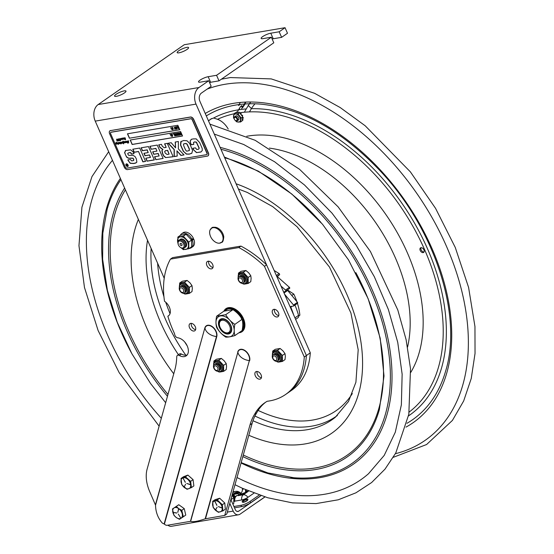 <?xml version="1.0" encoding="UTF-8"?>
<svg xmlns="http://www.w3.org/2000/svg" width="554" height="554" viewBox="0 0 554 554"><rect width="100%" height="100%" fill="white"/><g stroke="black" fill="none" stroke-linecap="round" stroke-linejoin="round"><path stroke-width="0.83" d="M208.477 120.848L210.665 119.145L213.629 118.002L217.514 119.304A15.72 10.145 55.2 0 1 228.213 129.061M211.58 118.535L208.512 120.931M421.047 247.7A2.742 1.773 -124.8 0 0 421.546 250.519A2.742 1.773 -124.8 0 0 424.011 251.973M423.685 252.375A2.742 1.773 55.2 0 1 423.63 252.416A2.742 1.773 55.2 0 1 420.604 251.17A2.742 1.773 55.2 0 1 420.493 247.908A2.742 1.773 55.2 0 1 423.485 249.106A2.742 1.773 55.2 0 1 423.685 252.375M214.294 134.096L243.691 144.497L274.646 161.796L304.471 184.96L331.978 213.103L356.084 245.124L374.331 276.716L388.368 309.478L397.737 342.33L402.142 374.199L401.373 404.815L395.307 432.196L384.213 455.402L368.535 473.705A203.408 131.291 55.2 0 1 237.008 477.52M161.318 418.298A203.408 131.291 55.2 0 1 141.568 394.005A203.408 131.291 55.2 0 1 112.462 160.362M164.219 278.267L95.24 121.125A12.479 9.12 -99.6 0 1 98.176 104.547L198.955 87.525L208.74 80.725L200.34 82.144A6.239 1.385 156.3 0 1 198.54 81.937A6.239 1.385 156.3 0 1 201.711 79.125A6.239 1.385 156.3 0 1 208.166 76.708L216.566 75.289L271.349 37.215L262.956 38.635A6.239 1.385 156.3 0 1 261.156 38.427A6.239 1.385 156.3 0 1 264.32 35.615A6.239 1.385 156.3 0 1 270.781 33.198L279.174 31.779L285.047 27.7L184.267 44.722L98.176 104.547M198.955 87.525A12.479 9.12 -99.6 0 0 196.019 104.104L306.39 355.536A90.468 58.392 55.2 0 1 287.727 393.001A90.468 58.392 -124.8 0 0 306.39 355.536L310.302 352.822L199.932 101.382A6.239 4.557 -99.6 0 1 201.4 93.093L211.185 86.299L208.74 80.725M266.585 264.86A90.468 58.392 -124.8 0 0 240.935 246.101L238.822 247.569A90.468 58.392 55.2 0 1 264.473 266.329L266.585 264.86L306.39 355.536L304.278 357.011A90.468 58.392 55.2 0 1 285.608 394.469L291.639 390.286A90.468 58.392 -124.8 0 0 310.302 352.822M187.086 49.396A6.239 1.385 156.3 0 1 181.04 52.291A6.239 1.385 156.3 0 1 177.169 52.609A6.239 1.385 156.3 0 1 178.686 50.816A6.239 1.385 156.3 0 1 184.724 47.914A6.239 1.385 156.3 0 1 188.595 47.596A6.239 1.385 156.3 0 1 187.086 49.396M124.47 92.906A6.239 1.385 156.3 0 1 118.431 95.8A6.239 1.385 156.3 0 1 114.56 96.119A6.239 1.385 156.3 0 1 116.07 94.325A6.239 1.385 156.3 0 1 122.115 91.424A6.239 1.385 156.3 0 1 125.987 91.105A6.239 1.385 156.3 0 1 124.47 92.906M279.174 31.779L281.626 37.347L273.226 38.766A6.239 1.385 -23.7 0 0 272.139 39.009M281.626 37.347L287.491 33.268L285.047 27.7M216.566 75.289L219.01 80.856L210.61 82.276A6.239 1.385 -23.7 0 0 209.523 82.518M219.01 80.856L273.794 42.79L271.349 37.215M212.965 227.708A8.649 5.582 55.2 0 1 222.175 234.446A8.649 5.582 55.2 0 1 219.696 243.158A8.649 5.582 55.2 0 1 214.73 241.648A12.451 12.451 0 0 1 209.959 234.778A8.649 5.582 55.2 0 1 210.278 229.598A8.649 5.582 55.2 0 1 212.965 227.708M214.024 227.313A8.352 5.395 55.2 0 1 217.521 227.957A8.352 5.395 55.2 0 1 222.916 233.823A8.352 5.395 55.2 0 1 223.761 236.939C222.999 244.266 221.6 241.62 219.696 243.158M181.449 354.048A2.992 1.932 -124.8 0 0 179.503 353.951L177.391 355.419A2.992 1.932 55.2 0 1 179.337 355.516L181.449 354.048A10.533 6.8 -124.8 0 0 187.141 354.976M155.445 504.805L204.848 327.94A7.901 5.104 55.2 0 1 212.369 326.673A7.901 5.104 55.2 0 1 216.752 336.652L216.476 336.548A7.624 4.924 -124.8 0 0 212.244 326.915A7.624 4.924 -124.8 0 0 204.987 328.141A11.17 7.527 15.6 0 0 216.476 336.548L164.123 523.987L162.308 523.073C157.952 518.108 155.695 512.152 155.535 505.2L149.746 491.703A34.313 22.146 55.2 0 1 147.108 469.155L174.842 369.878A74.866 48.323 -124.8 0 0 176.726 357.268A74.866 48.323 -124.8 0 0 176.774 356.658A2.992 1.932 55.2 0 1 177.391 355.419M256.724 412.778L254.611 414.247A74.866 48.323 -124.8 0 0 250.013 424.876L224.716 515.428L226.828 513.96L252.125 423.408A74.866 48.323 55.2 0 1 256.724 412.778A74.866 48.323 55.2 0 1 265.795 402.114M285.608 394.469A90.468 58.392 55.2 0 1 267.208 401.269A74.866 48.323 -124.8 0 0 264.729 402.827A74.866 48.323 -124.8 0 0 254.611 414.247M264.473 266.329L304.278 357.011M240.935 246.101L172.578 257.645L170.466 259.113L238.822 247.569M179.337 355.516A10.533 6.8 55.2 0 0 186.192 355.862A10.533 6.8 55.2 0 0 187.113 345.668A10.533 6.8 55.2 0 0 177.709 337.781A2.992 1.932 55.2 0 1 174.759 334.755A74.866 48.323 -124.8 0 0 174.427 333.397A90.468 58.392 55.2 0 1 167.855 316.23A9.356 6.039 55.2 0 0 168.402 315.912A9.356 6.039 55.2 0 0 170.002 308.966A9.356 6.039 55.2 0 0 164.503 301.265A90.468 58.392 55.2 0 1 170.466 259.113M167.855 316.23L168.901 315.503M259.043 372.274A4.287 2.77 55.2 0 1 260.643 378.846A4.287 2.77 55.2 0 1 257.34 378.375A4.287 2.77 55.2 0 1 255.747 371.803A4.287 2.77 55.2 0 1 259.043 372.274M257.084 371.471A4.287 2.77 -124.8 0 0 259.452 376.907A4.287 2.77 -124.8 0 0 261.419 377.71M193.27 324.152A4.287 2.77 55.2 0 1 194.863 330.724A4.287 2.77 55.2 0 1 191.566 330.26A4.287 2.77 55.2 0 1 189.974 323.681A4.287 2.77 55.2 0 1 193.27 324.152M191.31 323.349A4.287 2.77 -124.8 0 0 193.678 328.792A4.287 2.77 -124.8 0 0 195.645 329.588M223.871 311.189L232.964 309.651C236.89 312.262 239.937 315.489 242.098 319.333C242.991 322.456 243.005 326.195 242.133 330.544L234.889 335.586C233.989 332.455 233.975 328.723 234.848 324.367C230.921 321.756 227.874 318.529 225.713 314.686L216.621 316.223L223.871 311.189A14.037 9.058 55.2 0 1 225.977 308.654A14.037 9.058 55.2 0 1 236.78 310.192A14.037 9.058 55.2 0 1 242.001 331.707A14.037 9.058 55.2 0 1 238.906 332.788M227.112 308.038A14.037 9.058 -124.8 0 0 226.226 309.277M241.502 331.264A14.037 9.058 -124.8 0 0 242.971 330.856M276.411 310.108A4.287 2.77 55.2 0 1 278.004 316.68A4.287 2.77 55.2 0 1 274.701 316.209A4.287 2.77 55.2 0 1 273.108 309.638A4.287 2.77 55.2 0 1 276.411 310.108M274.445 309.305A4.287 2.77 -124.8 0 0 276.82 314.741A4.287 2.77 -124.8 0 0 278.78 315.545M210.638 261.987A4.287 2.77 55.2 0 1 212.23 268.565A4.287 2.77 55.2 0 1 208.927 268.094A4.287 2.77 55.2 0 1 207.334 261.516A4.287 2.77 55.2 0 1 210.638 261.987M208.671 261.19A4.287 2.77 -124.8 0 0 211.039 266.626A4.287 2.77 -124.8 0 0 213.006 267.423M224.716 515.428L205.174 518.814C197.84 521.376 192.993 522.207 190.645 521.307L167.1 525.31A3.996 2.576 -124.8 0 1 164.386 524.139L216.752 336.652M190.444 521.307L237.874 352.206A11.17 7.527 15.6 0 0 249.362 360.606A7.624 4.924 -124.8 0 0 245.138 350.973A7.624 4.924 -124.8 0 0 237.874 352.206L190.645 521.307M298.661 316.119L299.859 315.178L298.654 316.015M299.859 315.178A50.913 32.859 -124.8 0 0 297.436 303.35M296.882 301.646A50.913 32.859 -124.8 0 0 293.807 294.077L287.429 289.929M291.785 295.476L293.807 294.077M181.096 243.448A1.295 0.831 55.2 0 1 182.058 244.993A1.295 0.831 55.2 0 1 181.013 245.554A1.295 0.831 55.2 0 1 180.05 244.002A1.295 0.831 55.2 0 1 181.096 243.448M180.936 247.7A3.933 2.535 55.2 0 1 180.673 247.562A3.933 2.535 55.2 0 1 178.049 243.788A3.933 2.535 55.2 0 1 181.172 241.295A3.933 2.535 55.2 0 1 184.115 246.004A3.933 2.535 55.2 0 1 180.936 247.7M178.021 243.559A4.681 3.019 55.2 0 1 177.972 243.31A4.681 3.019 55.2 0 1 181.684 240.346A4.681 3.019 55.2 0 1 181.996 240.512A4.681 3.019 55.2 0 1 185.119 245.007A4.681 3.019 55.2 0 1 181.4 247.97A4.681 3.019 55.2 0 1 181.089 247.804A4.681 3.019 55.2 0 1 180.874 247.673M182.211 240.644A3.933 2.535 55.2 0 1 182.411 240.755A3.933 2.535 55.2 0 1 185.036 244.529A3.933 2.535 55.2 0 1 185.064 244.757M179.413 240.048A4.681 3.019 55.2 0 1 182.661 239.667A4.681 3.019 55.2 0 1 182.972 239.834A4.681 3.019 55.2 0 1 186.096 244.328A4.681 3.019 55.2 0 1 184.648 247.583M183.187 239.965A3.933 2.535 55.2 0 1 183.388 240.076A3.933 2.535 55.2 0 1 186.012 243.85A3.933 2.535 55.2 0 1 186.047 244.079M224.003 331.95A7.798 5.034 -124.8 0 0 224.183 332.068A7.798 5.034 -124.8 0 0 229.751 332.622A7.798 5.034 -124.8 0 0 230.99 331.043A7.798 5.034 -124.8 0 0 228.49 322.158A7.798 5.034 -124.8 0 0 220.852 319.817A7.798 5.034 -124.8 0 0 219.426 325.226A7.798 5.034 -124.8 0 0 219.481 325.44M229.972 330.904A7.05 4.55 55.2 0 1 223.823 331.832A7.05 4.55 55.2 0 1 219.523 325.641A7.05 4.55 55.2 0 1 225.104 320.835A7.05 4.55 55.2 0 1 229.972 330.904M191.206 239.508L193.422 238.358A8.483 5.478 -124.8 0 0 183.062 232.77L181.587 233.795A8.483 5.478 -124.8 0 0 180.285 235.408M189.302 248.393A8.483 5.478 -124.8 0 0 191.275 247.728A8.483 5.478 -124.8 0 0 192.314 240.214L191.629 240.332M191.947 239.376A8.483 5.478 -124.8 0 0 181.587 233.795M191.282 239.619L193.789 239.196L192.314 240.214M191.275 247.728L192.744 246.71A8.483 5.478 -124.8 0 0 193.789 239.196M180.105 239.487A4.681 3.019 55.2 0 1 181.172 238.968A4.681 3.019 55.2 0 1 185.957 242.202A4.681 3.019 55.2 0 1 185.417 247.132M188.782 242.001L183.298 236.191L177.834 237.112L180.625 235.173L186.089 234.245L191.573 240.062L191.594 246.793L188.803 248.732L188.782 242.001L191.573 240.062M181.158 247.839L183.346 249.66L188.803 248.732M177.834 237.112L178.18 244.328M183.298 236.191L186.089 234.245M177.931 243.04A7.022 4.536 55.2 0 1 180.251 236.87A7.022 4.536 55.2 0 1 187.73 242.347A7.022 4.536 55.2 0 1 185.756 249.418A7.022 4.536 55.2 0 1 181.331 247.936M236.295 120.689A1.87 1.205 55.2 0 1 235.36 120.412A1.87 1.205 55.2 0 1 234.217 118.771A1.87 1.205 55.2 0 1 235.152 117.33A1.87 1.205 55.2 0 1 236.967 119.006A1.87 1.205 55.2 0 1 236.295 120.689M235.478 120.481A2.368 1.53 -124.8 0 0 235.602 120.571A2.368 1.53 -124.8 0 0 236.78 120.917A2.368 1.53 -124.8 0 0 237.292 120.737A2.368 1.53 -124.8 0 0 237.41 118.265A2.368 1.53 -124.8 0 0 235.097 116.659A2.368 1.53 -124.8 0 0 234.584 116.846A2.368 1.53 -124.8 0 0 234.155 118.487A2.368 1.53 -124.8 0 0 234.19 118.639M241.496 318.342L243.033 317.719M243.656 319.104L242.195 319.713M241.343 318.737L243.282 318.245M243.898 329.561A13.386 8.642 55.2 0 1 243.428 329.928L241.613 331.188A13.386 8.642 -124.8 0 0 243.275 319.367M242.666 317.975A13.386 8.642 -124.8 0 0 226.33 309.201L228.144 307.934A13.386 8.642 55.2 0 1 228.657 307.622M220.984 319.727A7.798 5.034 55.2 0 1 226.503 320.073M231.482 327.234A7.798 5.034 55.2 0 1 229.882 332.525M228.449 333.993A8.545 5.519 -124.8 0 0 231.53 327.456A8.545 5.519 -124.8 0 0 226.316 319.949A8.545 5.519 -124.8 0 0 218.539 324.609A8.545 5.519 -124.8 0 0 228.449 333.993M216.621 316.223C215.748 320.579 215.762 324.319 216.662 327.442C218.823 331.278 221.863 334.505 225.79 337.116C227.943 337.22 230.97 336.707 234.889 335.586M234.848 324.367L242.098 319.333M225.713 314.686L232.964 309.651M229.681 336.804A11.696 7.548 55.2 0 1 217.223 327.691A11.696 7.548 55.2 0 1 220.513 315.918A11.696 7.548 55.2 0 1 232.971 325.032A11.696 7.548 55.2 0 1 229.681 336.804M232.874 504.133L233.733 503.538L233.836 497.679L232.008 495.435M230.921 499.701L233.836 497.679M232.417 493.953A3.899 2.514 55.2 0 1 234.474 498.489M232.548 493.489A3.151 2.036 55.2 0 1 234.709 497.769L234.481 498.531M221.752 500.186A5.616 3.622 55.2 0 1 223.047 501.391M224.786 503.025L219.682 498.247L217.244 499.943L222.348 504.722L222.888 510.906L225.326 509.209L224.786 503.025L222.348 504.722M222.888 510.906L218.311 512.312L213.207 507.533L212.674 501.349L217.244 499.943M219.682 498.247L215.111 499.653L212.674 501.349M217.113 507.208L215.548 509.95M221.87 507.81L218.387 506.598L221.808 507.997M214.917 501.301L216.801 505.324M216.946 505.248L214.772 501.377M214.613 500.885A6.239 4.03 55.2 0 1 221.385 505.151A6.239 4.03 55.2 0 1 220.25 511.848A6.239 4.03 55.2 0 1 213.47 507.589A6.239 4.03 55.2 0 1 214.613 500.885M190.057 476.994A5.616 3.622 55.2 0 1 191.268 478.06M193.076 479.646L187.868 475.076L185.431 476.765L190.631 481.336L191.428 487.603L193.865 485.913L193.076 479.646L190.631 481.336M191.428 487.603L187.01 489.307L181.802 484.736L181.013 478.469L185.431 476.765M187.868 475.076L183.45 476.772L181.013 478.469M185.597 484.154L184.17 487.028M190.278 484.494L186.816 483.462L190.223 484.688M183.187 478.261L185.202 482.243M185.348 482.167L183.042 478.344M182.868 477.86A6.239 4.03 55.2 0 1 189.69 481.807A6.239 4.03 55.2 0 1 188.872 488.697A6.239 4.03 55.2 0 1 182.044 484.75A6.239 4.03 55.2 0 1 182.868 477.86M181.393 506.605A5.616 3.622 55.2 0 1 181.774 506.855A5.616 3.622 55.2 0 1 182.141 507.139M184.863 511.273A5.616 3.622 55.2 0 1 184.974 511.737M183.332 516.757L185.777 515.061L184.226 508.627L181.788 510.324L183.332 516.757L179.441 519.306L176.366 517.595L173.991 515.407L172.439 508.974L176.331 506.425L178.707 508.614L181.788 510.324M184.226 508.627L178.769 504.729L172.439 508.974M178.769 504.729L176.331 506.425M173.16 512.505L176.581 512.859M176.546 513.073L173.215 512.374M178.305 514.098L180.694 517.907M178.707 509.043L177.73 512.284M177.869 512.277L178.499 508.988M178.707 508.614A6.239 4.03 55.2 0 1 182.252 516.48A6.239 4.03 55.2 0 1 176.366 517.595A6.239 4.03 55.2 0 1 172.82 509.735A6.239 4.03 55.2 0 1 178.707 508.614M234.882 120.01A4.508 2.909 -124.8 0 0 236.468 121.458A4.508 2.909 -124.8 0 0 240.505 120.197A4.508 2.909 -124.8 0 0 237.611 114.595A4.508 2.909 -124.8 0 0 233.954 114.844A4.508 2.909 -124.8 0 0 234.432 119.352M238.075 120.197A2.445 1.579 -124.8 0 0 238.338 117.123A2.445 1.579 -124.8 0 0 235.367 116.298M237.978 113.84L241.142 118.03L242.749 116.908L239.584 112.718L235.748 112.531L234.141 113.646L237.978 113.84L239.584 112.718M241.142 118.03L240.478 122.025L236.648 121.838L234.799 119.906M234.543 119.56L233.476 117.649L234.141 113.646M240.478 122.025L242.084 120.91L242.749 116.908M219.529 370.287A3.871 2.5 -124.8 0 0 220.644 367.399A3.871 2.5 -124.8 0 0 218.283 363.999A3.871 2.5 -124.8 0 0 215.194 364.033M220.866 371.873L223.636 371.346L223.615 365.363L218.747 360.204L213.899 361.021L213.865 362.676M223.615 365.363L226.212 363.562L224.135 360.751L221.337 358.403L216.489 359.221L213.899 361.021M218.747 360.204L221.337 358.403M218.463 371.824L219.557 372.032M223.636 371.346L226.233 369.546L226.572 366.298L226.212 363.562M278.323 360.356A3.871 2.5 -124.8 0 0 279.438 357.469A3.871 2.5 -124.8 0 0 277.076 354.068A3.871 2.5 -124.8 0 0 273.981 354.103M279.652 361.942L282.422 361.416L282.401 355.433L277.533 350.273L272.686 351.091L272.658 352.746M282.401 355.433L284.998 353.632L282.921 350.821L280.13 348.473L275.276 349.29L272.686 351.091M277.533 350.273L280.13 348.473M282.422 361.416L285.019 359.608L285.358 356.367L284.998 353.632M277.249 361.894L278.35 362.101M185.299 292.304A3.871 2.5 -124.8 0 0 186.414 289.417A3.871 2.5 -124.8 0 0 184.053 286.016A3.871 2.5 -124.8 0 0 180.957 286.051M186.636 293.89L189.406 293.364L189.385 287.381L184.517 282.221L179.662 283.039L179.634 284.694M189.385 287.381L191.975 285.58L189.904 282.769L187.107 280.421L182.259 281.238L179.662 283.039M184.517 282.221L187.107 280.421M189.406 293.364L191.996 291.556L192.335 288.336L191.975 285.58M184.233 293.835L185.327 294.049M244.085 282.374A3.871 2.5 -124.8 0 0 245.2 279.479A3.871 2.5 -124.8 0 0 242.839 276.086A3.871 2.5 -124.8 0 0 239.743 276.121M245.422 283.96L248.192 283.433L248.171 277.45L243.303 272.291L238.455 273.108L238.421 274.763M248.171 277.45L250.761 275.65L248.67 272.81L245.893 270.49L241.045 271.308L238.455 273.108M243.303 272.291L245.893 270.49M248.192 283.433L250.782 281.626L251.121 278.385L250.761 275.65M243.019 283.904L244.113 284.119M284.576 294.202L293.53 305.039A0.748 0.485 55.2 0 1 293.475 306.064L291.016 306.438A0.748 0.485 -124.8 0 0 290.788 307.179L292.09 306.272M281.003 286.058L285.49 290.047A0.748 0.485 55.2 0 1 285.663 291.155L283.696 292.2M276.841 276.584L279.528 274.715L277.055 277.076M277.471 278.018L278.281 277.45L289.403 287.325L285.49 290.047M284.043 292.983L287.658 290.476A0.748 0.485 55.2 0 1 287.415 289.943M293.717 305.898L297.387 303.343A0.748 0.485 -124.8 0 0 297.443 302.318L293.53 305.039M274.168 270.49L279.133 273.579L276.37 275.504M295.614 319.353L298.045 317.664A2.992 1.932 -124.8 0 0 298.544 315.392A69.624 44.943 -124.8 0 0 294.963 305.074M293.655 314.887A69.624 44.943 -124.8 0 0 290.788 307.179M279.528 274.715A0.748 0.485 -124.8 0 0 279.133 273.579M287.658 290.476L297.443 302.318M285.726 291.113L289.576 288.433A0.748 0.485 -124.8 0 0 289.403 287.325M264.895 496.903L240.041 514.167A6.71 4.91 -99.7 0 1 238.539 514.791L171.421 526.3A6.71 4.91 -99.7 0 1 167.91 525.171M238.539 514.791A6.71 4.91 -99.7 0 1 233.192 511.1L229.792 503.371M237.16 511.439L238.726 511.169A3.359 2.451 -99.7 0 1 237.971 511.481A3.359 2.451 -99.7 0 1 235.298 509.638L230.859 499.549M238.726 511.169L261.045 495.657M245.886 489.826A8.358 5.395 -124.8 0 0 245.879 489.84A8.358 5.395 -124.8 0 0 245.754 492.679M245.581 489.694A9.356 6.039 -124.8 0 0 245.734 492.693M257.451 502.069A9.356 6.039 -124.8 0 0 258.143 501.689A9.356 6.039 -124.8 0 0 258.746 501.176M248.365 491.017L247.936 490.699M246.101 492.492A7.86 5.076 -124.8 0 1 246.135 490.671L247.465 491.64M239.411 495.158L239.723 493.372A7.86 5.748 -99.7 0 1 241.267 494.639M238.525 493.579L233.788 494.39M232.701 492.956A9.356 6.842 -99.7 0 1 235.637 491.377A9.356 6.842 -99.7 0 1 238.767 491.807A9.356 6.842 -99.7 0 1 241.883 494.424M233.421 494.14A8.358 6.115 -99.7 0 1 239.273 492.631A8.358 6.115 -99.7 0 1 241.683 494.493M233.733 494.466A7.86 5.748 -99.7 0 1 236.565 492.735A7.86 5.748 -99.7 0 1 238.642 492.894L238.206 495.373M234.792 497.333A5.007 3.656 -99.7 0 1 237.41 495.511M234.792 496.841L235.138 496.779M234.647 493.572L238.642 492.894M240.893 493.275A9.356 6.039 -124.8 0 0 242.202 491.052A9.356 6.039 -124.8 0 0 242.389 488.268M253.974 493.122L247.922 497.333A4.757 1.053 156.2 0 1 241.738 499.95L234.875 501.128L234.12 501.654M247.624 499.937A2.742 0.609 156.2 0 1 247.686 499.999A2.742 0.609 156.2 0 1 245.415 501.661A2.742 0.609 156.2 0 1 242.659 502.215A2.742 0.609 156.2 0 1 242.652 502.125M259.244 495.041L250.034 501.439A6.987 1.544 156.2 0 1 240.948 505.296L233.92 506.501M234.501 507.831L241.537 506.626A6.987 1.544 -23.8 0 0 250.623 502.776L260.92 495.615M239.169 495.207A4.986 3.643 80.3 0 0 238.047 495.671A7.874 1.738 -23.8 0 0 248.289 491.329A4.986 3.22 55.2 0 0 247.403 491.682L237.604 495.477A4.986 3.643 80.3 0 0 234.875 501.128M243.061 502.035A2.306 0.512 -23.8 0 0 245.38 501.571A2.306 0.512 -23.8 0 0 247.285 500.179M243.573 500.927A1.697 0.374 156.2 0 1 243.795 500.761A1.697 0.374 156.2 0 1 246.121 499.805M180.743 287.796A2.604 1.683 55.2 0 1 183.519 289.832A2.604 1.683 55.2 0 1 182.785 292.457A2.604 1.683 55.2 0 1 180.008 290.421A2.604 1.683 55.2 0 1 180.743 287.796M180.708 286.425A3.809 2.458 55.2 0 1 184.759 289.389A3.809 2.458 55.2 0 1 183.693 293.225A3.809 2.458 55.2 0 1 179.634 290.254A3.809 2.458 55.2 0 1 180.708 286.425M180.514 286.473A3.809 2.458 55.2 0 1 181.573 285.822A3.809 2.458 55.2 0 1 185.569 288.655A3.809 2.458 55.2 0 1 184.752 292.574M241.572 282.519A2.604 1.683 55.2 0 1 238.795 280.49A2.604 1.683 55.2 0 1 239.529 277.866A2.604 1.683 55.2 0 1 242.306 279.902A2.604 1.683 55.2 0 1 241.572 282.519M242.479 283.295A3.809 2.458 55.2 0 1 238.428 280.324A3.809 2.458 55.2 0 1 239.494 276.494A3.809 2.458 55.2 0 1 243.545 279.458A3.809 2.458 55.2 0 1 242.479 283.295M239.3 276.543A3.809 2.458 55.2 0 1 240.367 275.892A3.809 2.458 55.2 0 1 244.356 278.724A3.809 2.458 55.2 0 1 243.538 282.644M273.032 358.473A2.604 1.683 55.2 0 1 273.766 355.848A2.604 1.683 55.2 0 1 276.536 357.884A2.604 1.683 55.2 0 1 275.809 360.509A2.604 1.683 55.2 0 1 273.032 358.473M272.658 358.306A3.809 2.458 55.2 0 1 273.724 354.477A3.809 2.458 55.2 0 1 277.783 357.441A3.809 2.458 55.2 0 1 276.709 361.277A3.809 2.458 55.2 0 1 272.658 358.306M273.531 354.525A3.809 2.458 55.2 0 1 278.648 356.838A3.809 2.458 55.2 0 1 277.776 360.626M217.75 367.814A2.604 1.683 55.2 0 1 217.016 370.439A2.604 1.683 55.2 0 1 214.246 368.403A2.604 1.683 55.2 0 1 214.973 365.785A2.604 1.683 55.2 0 1 217.75 367.814M218.989 367.378A3.809 2.458 55.2 0 1 217.923 371.208A3.809 2.458 55.2 0 1 213.872 368.237A3.809 2.458 55.2 0 1 214.938 364.407A3.809 2.458 55.2 0 1 218.989 367.378M214.744 364.456A3.809 2.458 55.2 0 1 219.862 366.769A3.809 2.458 55.2 0 1 218.989 370.557M116.167 142.89L116.181 142.336L116.167 142.89M116.416 143.23L116.603 144.061L116.416 143.23M122.316 142.198L122.489 143.064L122.316 142.198M126.402 141.512L126.575 142.378L126.402 141.512M175.189 129.027L174.399 129.158L174.967 129.061L174.323 127.06L175.189 129.027L175.867 129.193M175.909 126.963L176.227 128.604L176.968 128.48M176.698 128.77L176.705 127.856L175.66 127.095M175.798 127.039L175.687 128.029L176.588 128.847M175.452 128.071L175.279 127.178L176.359 126.991L177.114 128.708L176.027 128.895L175.452 128.071M175.279 127.178L175.791 126.707L175.383 127.101L176.47 126.914L177.225 128.632L176.705 129.103M178.99 132.898L179.835 134.816L179.835 133.41L180.839 134.643L180.209 132.69L181.186 134.92L179.918 133.798L179.745 135.162L178.769 132.932L179.101 132.822L179.794 134.393M177.979 133.23L178.298 134.871L179.046 134.747M177.869 133.306L177.758 134.297L178.665 135.121L178.776 134.13L177.73 133.362M177.522 134.338L177.349 133.445L178.436 133.265L179.184 134.982L178.104 135.162L177.522 134.338M177.349 133.445L177.869 132.974L177.46 133.369L178.54 133.189L179.295 134.906L178.776 135.377M176.622 133.514L176.297 134.49L177.412 135.224M177.432 135.273L176.678 133.562L176.11 133.819L176.761 135.245L177.432 135.273M171.65 135.633L171.117 134.899L171.297 134.193L171.906 134.767L171.899 134.096L172.64 135.682L172.46 136.395L171.844 135.82L171.858 136.492L171.65 135.633M171.65 135.024L172.107 135.557L171.65 135.024M171.775 135.003L171.795 135.612M170.272 134.366L170.459 134.795M126.222 163.942A1.496 0.969 -124.8 0 0 126.111 165.314A1.496 0.969 -124.8 0 0 127.932 166.401M127.787 166.193A1.246 0.803 -124.8 0 0 127.829 166.172A1.246 0.803 -124.8 0 0 127.78 164.683A1.246 0.803 -124.8 0 0 126.402 164.123A1.246 0.803 -124.8 0 0 126.367 164.15M126.028 165.369A1.496 0.969 55.2 0 1 126.187 163.97A1.496 0.969 55.2 0 1 127.835 164.649A1.496 0.969 55.2 0 1 127.891 166.429A1.496 0.969 55.2 0 1 126.028 165.369M127.143 141.069L125.675 141.699L127.06 141.118L127.815 142.918L127.919 140.972L128.583 142.773L128.542 140.868L128.486 143.036L127.829 141.388L127.662 143.167L126.998 141.409L126.637 142.489L126.18 142.558L125.869 141.602L125.647 142.655L124.851 141.734L124.622 142.821L124.29 141.824L124.061 142.918L123.757 141.949L123.528 143.86L122.96 142.046L122.552 143.181L122.095 143.251L121.783 142.295L121.465 143.354L121.091 142.378L120.876 143.957L120.433 142.523L120.176 143.569L119.844 142.572L119.872 143.541L119.242 142.925M119.165 142.98L119.242 143.735L119.048 143.382L118.805 143.805L118.466 143.064M118.805 143.805L118.459 143.043M118.39 143.112L118.528 143.77L117.995 142.953L118.009 143.874L117.767 143.458L117.51 143.985L117.06 143.015L116.271 144.234L116.063 143.14L115.765 143.389L116.132 142.233L116.278 143.299L117.046 142.807L117.503 143.742L117.538 142.759M117.78 143.985L117.767 143.458M117.69 143.514L117.434 144.04L117.15 143.084M117.628 143.368L117.656 142.703L118.57 142.551L118.902 143.32L119.345 142.42L122.697 142.198L123.099 141.062L123.514 142.191L124.996 141.422M118.909 142.717L118.985 143.264L119.422 142.364L120.211 142.613M122.946 141.111L122.78 142.143L121.894 141.949L121.589 142.399L121.811 142.004M124.338 141.575L124.103 141.963L124.913 141.478L125.37 142.413L125.322 141.485L125.903 141.312M119.865 143.528L119.207 142.863M120.724 143.202L120.661 142.6L120.28 142.793M121.118 143.825L120.661 143.257M121.43 143.05L121.167 142.323L120.876 142.69M122.095 143.251L121.735 142.503M123.341 142.752L123.251 142.108L122.766 142.357M123.334 143.631L123.417 142.697M124.311 142.78L123.729 142.053M125.876 142.53L125.633 142.129L125.301 142.71L124.802 141.983M125.633 142.129L125.377 142.655L125.633 142.129M126.18 142.558L125.82 141.817M127.628 143.154L127.323 141.609L126.859 141.665M128.431 142.946L127.946 141.817M128.583 142.773L128.556 141.997M128.5 142.129L128.66 142.724M121.658 138.929L121.568 139.331M121.748 138.867L121.645 139.283M121.825 139.504L121.7 138.777L121.167 138.86M121.333 138.341L121.014 138.756L122.836 138.091L123.293 139.026L123.244 138.091L123.812 137.918L124.311 139.054L123.784 138.237L123.791 139.158L123.473 138.798L123.223 139.317L122.773 138.348L122.448 139.449L122.074 138.472L121.686 139.573L121.624 138.832L121.014 138.756L121.416 138.285M122.122 138.209L122.912 138.036M123.39 138.749L123.32 138.036M123.618 138.23L123.888 137.87M122.573 139.248L122.157 138.417M122.642 138.645L122.94 138.368L123.3 139.262L123.556 138.742L123.3 139.262M123.66 138.479L123.861 138.181L124.311 139.04M124.844 139.636L125.384 139.4L124.463 138.479L124.733 137.766L125.266 137.981L124.615 138.265L125.502 139.172L125.308 139.823L124.934 139.289M124.463 138.479L124.809 137.711M125.308 139.705L124.546 138.424M118.445 144.442L118.487 144.082M127.593 133.777L129.525 138.181L179.78 129.691M172.46 127.378L173 128.119M172.813 128.209L173.201 128.909M173.007 128.999L172.896 129.698L172.737 129.047L172.446 129.775L171.996 129.172L171.885 127.475L172.481 127.995M172.557 129.075L172.592 129.747M176.525 126.693L177.612 126.45L178.478 128.757L177.391 126.824L176.525 126.693L177.502 126.527L178.478 128.757M177.225 128.632L176.816 129.027L177.225 128.632M174.399 129.158L174.939 129.013M174.233 127.081L175.299 128.95M171.138 128.937L171.595 129.317M170.729 127.669L171.027 128.022M129.414 138.258L127.455 133.798L177.848 125.287L179.801 129.747L129.525 138.181M173.132 128.099L172.696 128.23L173.229 128.964L173.042 129.671M172.301 128.022L172.488 127.372L173.021 128.175M170.777 128.119L170.861 127.649L170.777 128.119M130.197 140.037L180.583 131.527L182.543 135.986L132.15 144.497L130.197 140.037M132.953 149.192L134.269 152.191L138.5 151.471L143.022 161.768L145.543 161.339M138.341 151.581L134.11 152.295L132.766 149.22L139.705 148.05L145.577 161.415L142.863 161.879L138.5 151.471M168.326 143.216L174.275 149.525L174.281 156.484L177.252 155.986M176.92 150.854L177.252 156.069L174.122 156.595L174.122 149.635L168.097 143.251L171.2 142.731L175.549 147.807L175.196 142.053L178.374 141.519L178.367 148.915L184.046 154.919L180.909 155.452L176.92 150.854L181.061 155.342L183.976 154.85M175.362 142.025L175.583 147.8M181.2 141.312L180.673 144.933L183.533 151.394L186.559 154.019L189.42 154.033L191.906 153.209M189.281 150.605L189.156 148.867L186.92 144.158L185.825 143.541L183.824 143.915C183.159 143.908 183.416 145.21 184.593 147.8C185.638 150.307 186.442 151.422 187.017 151.124L189.357 150.543L189.309 148.756L187.079 144.047L185.985 143.431L183.97 143.818M183.381 151.498L180.521 145.044L180.791 141.651L183.651 140.522L186.975 140.744L189.586 143.271L192.598 150.508L191.746 153.32L189.267 154.144L186.407 154.13L183.533 151.394M145.944 158.202L147.205 161.062L154.31 159.857M141.277 147.786L142.53 150.64L147.212 149.85L148.202 152.579L147.052 149.961L142.378 150.75L141.09 147.814L148.479 146.568L154.344 159.94L147.045 161.172L145.757 158.236L150.501 157.35L149.442 154.94L145.155 155.667L144.102 153.271M150.342 157.461L149.442 154.94M149.289 155.051L144.996 155.771L143.915 153.299L148.202 152.579M127.586 169.593A3.116 2.015 55.2 0 1 124.269 167.163L109.595 133.743A3.116 2.015 55.2 0 1 109.914 130.827A3.116 2.015 55.2 0 1 110.475 130.606L190.257 117.129A3.116 2.015 55.2 0 1 193.575 119.56L208.249 152.98A3.116 2.015 55.2 0 1 207.93 155.896A3.116 2.015 55.2 0 1 207.369 156.117L127.586 169.593M208.006 155.84A3.116 2.015 -124.8 0 0 208.082 155.785A3.116 2.015 -124.8 0 0 208.408 152.869L208.249 152.98M193.575 119.56L193.734 119.449A3.116 2.015 -124.8 0 0 190.41 117.019L190.257 117.129M206.85 154.511A1.371 0.886 -124.8 0 0 206.933 154.462A1.371 0.886 -124.8 0 0 207.071 153.174L192.404 119.754A1.371 0.886 -124.8 0 0 190.943 118.688L111.16 132.164A1.371 0.886 -124.8 0 0 110.911 132.261A1.371 0.886 -124.8 0 0 110.835 132.323M193.734 119.449L208.408 152.869M110.475 130.606L190.41 117.019M110.627 130.495A3.116 2.015 -124.8 0 0 110.073 130.716A3.116 2.015 -124.8 0 0 109.997 130.779M206.531 154.67A1.371 0.886 -124.8 0 0 206.774 154.566A1.371 0.886 -124.8 0 0 206.919 153.285L192.245 119.865A1.371 0.886 -124.8 0 0 190.784 118.791L111.001 132.274A1.371 0.886 -124.8 0 0 110.752 132.371A1.371 0.886 -124.8 0 0 110.613 133.653L125.287 167.073A1.371 0.886 -124.8 0 0 126.748 168.146L206.531 154.67M116.271 144.234L115.987 143.195M123.694 143.763L123.39 142.946L123.397 143.59M120.419 143.438L119.92 142.517L119.747 142.932M120.661 140.307L120.239 138.521L120.82 139.871M122.462 139.317L122.448 138.791L122.545 139.262M119.893 140.702L119.082 140.183L119.262 138.694L119.456 140.397L119.525 139.497L119.996 139.899L119.747 140.758L119.158 140.134L119.339 138.638M118.334 139.179L117.635 139.463L118.383 138.867L118.577 140.951L117.988 140.543L118.411 139.13L117.794 139.4M118.715 140.73L118.667 140.086M118.84 140.238L118.577 140.951L118.071 140.487L118.411 139.13M116.887 140.778L116.859 139.096L117.434 139.428L116.887 139.206L117.157 140.758L117.725 140.564L117.455 141.145L116.887 140.778M117.801 140.508L117.531 141.09L116.963 140.723L117.123 140.176L116.541 139.795L116.859 139.096M117.434 139.428L116.963 139.151L116.846 139.767M117.323 140.204L117.157 140.758M128.113 160.549L127.856 159.926L130.425 159.49L131.617 160.854L132.517 160.792L133.597 160.459L133.583 159.199L132.87 158.271L128.369 158.236L126.568 157.114L124.56 152.579L125.71 150.48L130.709 149.836L133.417 152.302L134.054 153.652L131.499 154.088L130.481 152.717L128.895 152.786L127.739 153.41L127.967 154.393L128.777 155.362L132.953 155.314L134.968 156.457L136.319 158.804L136.866 162.107L135.508 163.132L133.763 163.52L130.252 163.319L128.113 160.549L130.405 163.208L133.923 163.409L136.353 162.689M125.315 150.709L125.71 150.48M128.895 152.786L127.739 153.41M164.593 143.846L167.308 143.389L173.18 156.754L165.66 157.585L163.873 156.235L162.689 154.095L161.872 150.591L162.758 149.601L159.781 147.281L158.707 144.843L161.463 144.372L162.246 146.152L164.157 147.738L166.158 147.399L164.593 143.846M162.447 149.982L162.821 149.732M193.678 143.929L193.858 144.331L191.192 144.781L190.07 141.235L191.262 139.352L193.208 138.909L196.206 138.86L199.71 142.627L202.189 148.424L202.265 150.556L200.915 152.025L196.455 152.613L193.484 149.781L192.792 148.313L195.479 147.856L196.656 149.386L197.958 149.372L198.734 149.095L199.08 148.181L196.296 142.253L194.62 141.969L193.512 142.433L193.678 143.929M154.524 156.754L159.116 155.979L158.056 153.569L153.77 154.296L152.682 151.817L156.969 151.097L155.819 148.479L151.145 149.268L149.857 146.332L157.246 145.086L163.118 158.458L155.812 159.69L154.524 156.754M132.87 158.271L133.743 159.088L133.749 160.355M131.7 158.202L133.022 158.16M128.369 158.236L131.859 158.098M125.869 150.376L124.719 152.468L125.536 154.905L126.721 157.011L128.521 158.132M131.499 154.088L134.026 153.576M129.054 152.675L130.633 152.606L131.651 153.977M128.016 159.815L128.272 160.438M167.488 150.432L165.507 150.688L164.656 151.567L165.224 153.098L167.107 154.476L169.115 154.137L167.488 150.432L165.348 150.792L164.656 151.567M165.507 150.688L164.808 151.457L165.507 150.688M169.115 154.137L167.647 150.328M165.66 157.585L173.146 156.678M162.758 149.601L162.031 150.48L162.841 153.991L164.032 156.124L165.812 157.481M158.901 144.809L159.94 147.17L162.918 149.49M166.158 147.399L164.787 143.811M190.361 142.787L191.352 144.677L193.824 144.255M191.421 139.241L190.23 141.125L190.514 142.676M196.455 152.613L201.067 151.914M193.484 149.781L196.608 152.509M192.951 148.202L193.637 149.67M193.671 142.33L194.773 141.866L196.448 142.143L199.232 148.07L198.803 149.04M153.77 154.296L158.215 153.458L159.116 155.979M152.869 151.789L153.922 154.185M156.969 151.097L155.819 148.479M151.145 149.268L155.979 148.368M150.051 146.304L151.304 149.165M155.812 159.69L163.084 158.382M154.718 156.72L155.972 159.58M130.328 140.017L132.261 144.421L182.515 135.931M170.002 134.414L170.383 134.29M172.225 134.934L172.613 135.626M172.419 135.716L172.46 136.395M171.969 135.799L172.003 136.471M171.553 134.096L171.899 134.712M171.754 134.116L172.412 134.844M175.84 135.481L175.036 135.675L175.867 135.536L175.597 134.92L174.822 135.051L175.459 134.608M174.711 134.788L175.48 134.657L175.119 133.833L174.171 133.708L175.334 133.452L176.31 135.682L175.036 135.675M175.888 133.611L176.899 133.189L177.882 135.418L176.705 135.481L175.957 134.601L175.888 133.611L176.788 133.265L177.772 135.495M179.295 134.906L178.887 135.301L179.295 134.906M180.05 133.964L180.057 135.107M179.815 133.417L180.639 134.193M180.002 132.725L181.186 134.92M172.959 133.916L174.039 133.673L174.905 135.979L173.824 134.054L172.959 133.916L173.928 133.749L174.905 135.979M170.687 135.633L171.006 136.042M116.617 139.746L116.936 139.04M117.358 140.176L117.233 140.702L117.358 140.176M117.566 140.951L117.683 140.384M125.578 139.116L125.384 139.767L124.92 139.58M125.349 138.271L124.823 137.828L124.692 138.209M119.532 140.342L119.546 139.656M122.586 139.379L122.219 139.082M123.791 139.137L123.556 138.742M120.322 140.072L120.315 138.472M120.668 140.55L120.398 140.023M125.405 142.316L125.405 141.429M123.618 142.018L123.867 141.616M120.294 142.558L120.55 142.177M117.732 142.648L117.891 142.974L118.099 142.586M115.869 143.396L116.215 142.177M116.804 144.095L116.43 144.116M118.528 143.756L118.078 142.904L117.877 143.202M119.318 143.68L119.124 143.327L118.978 143.728M121.596 143.285L121.284 142.932M122.669 143.112L122.316 143.071M124.865 142.683L124.269 142.129M126.755 142.42L126.402 142.385M128.445 141.914L128.625 140.813M127.815 142.918L127.87 141.872M127.835 141.568L127.856 140.993M126.485 142.17L126.478 141.457L126.485 142.17M123.473 143.534L123.466 142.89L123.473 143.534M122.399 142.863L122.392 142.143L122.399 142.863M116.527 143.874L116.492 143.174L116.527 143.874M116.423 142.406L116.25 142.835L116.423 142.406M116.264 142.281L116.25 142.835M126.201 165.341A1.246 0.803 -124.8 0 0 127.752 166.228A1.246 0.803 -124.8 0 0 127.704 164.739A1.246 0.803 -124.8 0 0 126.326 164.178A1.246 0.803 -124.8 0 0 126.201 165.341M127.531 165.764L127.337 165.321L126.901 165.639L127.607 165.708L127.413 165.265L126.901 165.639M126.762 165.66L126.257 164.704L127.115 165.196L127.143 164.552L127.732 165.888L126.762 165.66L126.97 165.196L126.367 164.683M127.282 165.965L126.97 165.196M127.254 165.127L127.108 164.559M127.711 165.847L127.365 165.909M174.171 133.708L175.223 133.528L176.2 135.758M172.031 127.448L172.19 128.099M172.239 128.306L172.696 128.84L172.239 128.306M172.356 128.286L172.682 128.784M238.892 109.761L240.609 106.396L237.306 111.977M250.81 101.998A11.828 2.555 134.4 0 0 248.289 105.516L244.709 111.569M255.013 103.799A11.828 2.555 134.4 0 0 251.426 108.584L249.466 111.894M245.921 102.075L241.662 108.584L245.249 102.532M241.225 106.216L241.606 105.585L242.77 106.721M242.645 107.608L245.076 103.972M241.08 106.07L242.389 107.358M240.346 102.442L238.532 105.509L240.083 104.429M242.43 119.442L242.721 120.142L243.04 119.927L242.742 119.228L242.43 119.442M242.23 120.052L242.694 120.197M242.638 120.308L242.181 120.329M242.541 118.168A0.623 0.402 -124.8 0 1 242.86 118.251L242.541 118.466A0.623 0.402 55.2 0 0 242.5 118.438M242.417 118.909A0.623 0.402 -124.8 0 0 242.7 119.2L242.389 119.415A0.623 0.402 55.2 0 1 242.34 119.387M242.652 117.496L243.331 117.801L242.68 117.316M243.351 118.037L242.583 118.494L243.351 118.037A5.305 3.421 -124.8 0 0 243.331 117.801M236.309 112.559L236.738 111.873L236.724 112.517M240.72 113.577L240.845 114.269L241.163 114.055L241.032 113.355L240.72 113.577A5.305 3.421 -124.8 0 0 240.519 113.397M241.821 115.107A0.623 0.402 -124.8 0 1 241.135 114.076L240.824 114.29A0.623 0.402 55.2 0 0 240.789 114.318M241.599 115.267L242.52 115.336L241.599 115.267L241.932 115.031M242.257 116.257L242.645 115.578A5.305 3.421 -124.8 0 0 242.52 115.336M242.645 115.578L242.333 115.793A5.305 3.421 -124.8 0 0 242.209 115.551M242.333 115.793L242.285 116.298M239.266 112.704L238.926 111.984L239.023 112.691M237.493 112.282L236.6 112.04L237.493 112.282M407.578 347.046A140.37 90.6 -124.8 0 0 372.101 217.583A140.37 90.6 -124.8 0 0 269.341 148.119M410.784 372.378A149.725 96.638 -124.8 0 0 385.923 214.606A149.725 96.638 -124.8 0 0 246.717 136.284M408.533 415.888A178.201 115.024 -124.8 0 0 420.867 234.813A178.201 115.024 -124.8 0 0 251.364 108.688M246.274 108.923A178.201 115.024 -124.8 0 0 213.629 118.002M409.191 412.031A175.473 113.258 -124.8 0 0 412.772 226.108A175.473 113.258 -124.8 0 0 239.64 112.794M234.093 113.799A175.473 113.258 -124.8 0 0 217.514 119.304M395.39 453.698A207.757 134.103 -124.8 0 0 412.003 186.67A207.757 134.103 -124.8 0 0 207.161 89.09M406.955 423.311A183.658 118.542 -124.8 0 0 445.728 370.764C463.075 314.388 433.921 226.392 378.223 168.825C340.288 129.747 301.023 108.175 260.422 104.097A183.658 118.542 -124.8 0 0 244.785 103.993M244.362 104.02A183.658 118.542 -124.8 0 0 206.31 115.911M405.978 427.12A186.393 120.308 -124.8 0 0 401.158 195.216A186.393 120.308 -124.8 0 0 205.236 113.466M187.204 345.876A132.6 85.593 55.2 0 1 184.731 341.998M170.036 313.626A132.6 85.593 55.2 0 1 165.694 302.172M163.949 296.757A132.6 85.593 55.2 0 1 157.62 263.233M352.323 393.555A132.6 85.593 55.2 0 1 258.136 410.417M337.379 415.493A137.288 88.612 55.2 0 1 254.93 416.019M185.812 355.218A137.288 88.612 55.2 0 1 151.131 248.448M238.393 188.997L247.313 192.446L272.727 206.656L297.082 226.745L329.45 267.014L350.911 312.982L358.196 349.768L355.91 382.225L348.528 401.435L335.336 417.245A137.704 88.882 55.2 0 1 252.963 420.728M178.416 354.705A137.704 88.882 55.2 0 1 147.53 240.242M173.748 373.784A148.604 95.918 55.2 0 1 171.428 370.668A148.604 95.918 55.2 0 1 138.382 219.405M236.101 183.783A148.604 95.918 55.2 0 1 362.413 356.561A148.604 95.918 55.2 0 1 248.808 435.271M167.973 394.455A175.473 113.258 55.2 0 1 157.793 381.415A175.473 113.258 55.2 0 1 125.398 189.828M224.682 157.758A175.473 113.258 55.2 0 1 321.036 222.549M355.841 272.644A175.473 113.258 55.2 0 1 368.41 432.487A175.473 113.258 55.2 0 1 243.296 455.014M224.356 157.024L258.386 171.172L291.82 194.045L322.49 224.232L348.466 259.84L368.112 298.641L380.203 338.196L384.012 375.986L379.386 409.579A176.892 114.179 55.2 0 1 242.853 456.6M167.467 396.283A176.892 114.179 55.2 0 1 156.54 382.35A176.892 114.179 55.2 0 1 124.615 188.048M165.667 402.723L150.549 383.479L131.817 353.625L117.254 322.234L107.407 290.414L102.635 259.307L102.815 233.165L107.185 209.177A184.967 119.387 55.2 0 1 120.924 179.641M220.963 149.282A184.967 119.387 55.2 0 1 385.667 335.53A184.967 119.387 55.2 0 1 293.807 477.735L290.802 477.458M220.118 147.371A186.393 120.308 55.2 0 1 391.63 365.28A186.393 120.308 55.2 0 1 241.066 462.992M131.305 352.683A186.393 120.308 55.2 0 1 120.384 178.409M196.019 104.104L95.24 121.125M270.781 33.198L273.226 38.766M208.166 76.708L210.61 82.276M252.125 423.408L250.013 424.876M204.848 327.94L155.535 505.2M205.506 518.724L249.362 360.606L205.174 518.814M237.735 352.005A7.901 5.104 55.2 0 1 245.256 350.73A7.901 5.104 55.2 0 1 249.639 360.709M242.624 319.644A12.887 8.317 55.2 0 1 242.271 329.782M225.222 310.822A12.887 8.317 55.2 0 1 242.015 318.252M233.843 501.647A5.99 3.864 -124.8 0 0 233.83 498.288M233.428 497.229A5.99 3.864 -124.8 0 0 232.091 495.124M232.216 494.687A5.99 3.864 55.2 0 1 233.795 502.111M213.664 365.425A5.242 3.379 55.2 0 1 215.679 362.226A5.242 3.379 55.2 0 1 221.676 367.565A5.242 3.379 55.2 0 1 217.701 371.228M220.547 371.921A5.99 3.864 -124.8 0 0 221.621 371.492A5.99 3.864 -124.8 0 0 221.849 365.114A5.99 3.864 -124.8 0 0 215.859 361.229A5.99 3.864 -124.8 0 0 214.786 361.658L213.719 362.974L213.505 365.972M214.834 361.624A5.99 3.864 55.2 0 1 214.883 361.589A5.99 3.864 55.2 0 1 215.949 361.16A5.99 3.864 55.2 0 1 221.939 365.051A5.99 3.864 55.2 0 1 221.718 371.429A5.99 3.864 55.2 0 1 221.669 371.464M219.46 360.959A6.738 4.349 -124.8 0 0 218.034 360.322M222.923 371.464A6.738 4.349 -124.8 0 0 223.636 370.467M223.622 366.242A6.738 4.349 -124.8 0 0 222.902 364.608M214.606 360.903A6.738 4.349 -124.8 0 0 213.899 361.901M272.45 355.495A5.242 3.379 55.2 0 1 274.465 352.289A5.242 3.379 55.2 0 1 280.469 357.635A5.242 3.379 55.2 0 1 276.488 361.298M279.341 361.991A5.99 3.864 -124.8 0 0 280.407 361.561A5.99 3.864 -124.8 0 0 280.636 355.183A5.99 3.864 -124.8 0 0 274.646 351.298A5.99 3.864 -124.8 0 0 273.572 351.728L272.506 353.036L272.291 356.042M273.621 351.693A5.99 3.864 55.2 0 1 273.669 351.658A5.99 3.864 55.2 0 1 274.736 351.229A5.99 3.864 55.2 0 1 280.726 355.121A5.99 3.864 55.2 0 1 280.504 361.499A5.99 3.864 55.2 0 1 280.456 361.533M278.247 351.028A6.738 4.349 -124.8 0 0 276.82 350.391M281.716 361.533A6.738 4.349 -124.8 0 0 282.422 360.536M282.408 356.312A6.738 4.349 -124.8 0 0 281.688 354.678M273.399 350.973A6.738 4.349 -124.8 0 0 272.686 351.97M179.434 287.443A5.242 3.379 55.2 0 1 181.449 284.237A5.242 3.379 55.2 0 1 187.446 289.583A5.242 3.379 55.2 0 1 183.471 293.246M186.317 293.939A5.99 3.864 -124.8 0 0 187.391 293.509A5.99 3.864 -124.8 0 0 187.612 287.131A5.99 3.864 -124.8 0 0 181.622 283.246A5.99 3.864 -124.8 0 0 180.556 283.676L179.489 284.985L179.274 287.99M180.604 283.641A5.99 3.864 55.2 0 1 180.646 283.606A5.99 3.864 55.2 0 1 181.719 283.177A5.99 3.864 55.2 0 1 187.709 287.069A5.99 3.864 55.2 0 1 187.481 293.447A5.99 3.864 55.2 0 1 187.439 293.475M185.23 282.976A6.738 4.349 -124.8 0 0 183.803 282.339M188.692 293.481A6.738 4.349 -124.8 0 0 189.399 292.484M189.385 288.26A6.738 4.349 -124.8 0 0 188.672 286.626M180.375 282.921A6.738 4.349 -124.8 0 0 179.669 283.918M238.22 277.512A5.242 3.379 55.2 0 1 240.235 274.306A5.242 3.379 55.2 0 1 246.232 279.652A5.242 3.379 55.2 0 1 242.257 283.316M245.103 284.008A5.99 3.864 -124.8 0 0 246.177 283.579A5.99 3.864 -124.8 0 0 246.398 277.201A5.99 3.864 -124.8 0 0 240.408 273.316A5.99 3.864 -124.8 0 0 239.342 273.745L238.275 275.054L238.061 278.06M239.39 273.711A5.99 3.864 55.2 0 1 239.432 273.676A5.99 3.864 55.2 0 1 240.505 273.247A5.99 3.864 55.2 0 1 246.495 277.139A5.99 3.864 55.2 0 1 246.274 283.516A5.99 3.864 55.2 0 1 246.225 283.544M244.016 273.046A6.738 4.349 -124.8 0 0 242.59 272.409M247.479 283.551A6.738 4.349 -124.8 0 0 248.192 282.554M248.171 278.33A6.738 4.349 -124.8 0 0 247.458 276.695M239.162 272.99A6.738 4.349 -124.8 0 0 238.455 273.988M298.544 315.392L294.97 317.878M227.348 512.104L233.192 511.1M241.738 499.95A4.986 3.643 -99.7 0 1 243.344 494.764L238.047 495.671M247.922 497.333A4.986 3.22 -124.8 0 0 243.344 494.764L248.289 491.329M241.537 506.626L240.948 505.296M250.623 502.776L250.034 501.439M251.426 108.584L248.289 105.516M393.312 457.313L426.601 444.516L452.417 420.417L463.67 400.964L471.253 378.472L475.034 353.48L474.958 326.555L468.587 287.415L455.256 247.437L435.562 208.352L410.376 171.851L365.162 125.751L340.246 107.587L314.568 93.294L271.252 78.903L230.353 77.56L221.42 79.187M210.645 82.269L209.585 82.65M209.918 124.131L255.159 140.307L299.562 169.302L338.127 206.857L370.432 251.53L397.8 309.991L406.103 339.678L410.507 368.715L408.824 414.267L395.771 452.999L384.988 469.169L371.623 482.534L355.945 492.811L338.272 499.791L316.154 503.586L292.464 502.887L267.748 497.762L242.569 488.351L235 484.722M159.123 426.164L119.186 372.676L98.113 330.537L84.471 287.491L78.966 245.685L81.93 207.196L91.964 176.608L108.667 151.713M241.177 462.611L267.783 472.901L293.807 477.735M217.521 227.957C210.388 226.115 212.383 228.352 210.278 229.598M180.673 247.562L181.089 247.804M178.049 243.788L177.972 243.31M182.411 240.755L181.996 240.512M185.036 244.529L185.119 245.007M183.388 240.076L182.972 239.834M186.012 243.85L186.096 244.328M223.823 331.832L224.183 332.068M219.523 325.641L219.426 325.226M236.004 115.855L234.584 116.846M238.712 119.754L237.292 120.737M226.33 309.201L224.647 310.974M240.138 331.929L241.613 331.188M233.795 502.146L234.55 498.946L232.299 494.397M218.324 506.605L221.953 508.025M214.765 501.225L216.939 505.373M186.76 483.462L190.368 484.702M183.042 478.192L185.341 482.299M173.173 512.388L176.678 513.073M178.547 508.877L177.841 512.312M221.718 371.429L220.021 372.032L217.126 371.187M280.504 361.499L278.807 362.101L275.913 361.256M187.481 293.447L185.784 294.049L182.896 293.204M246.274 283.516L244.577 284.119L241.683 283.274M297.526 303.287L293.613 306.009M289.61 288.412L285.698 291.134M242.437 489.507L243.718 488.87M264.985 496.931L258.143 501.689M235.637 491.377L233.012 491.827M247.403 491.682L248.483 490.927M246.488 499.881L246.488 499.493L243.095 500.989L243.379 501.245M243.033 500.324C241.17 502.423 242.271 502.686 246.343 501.107C249.231 498.676 248.123 498.42 243.033 500.324"/></g></svg>
